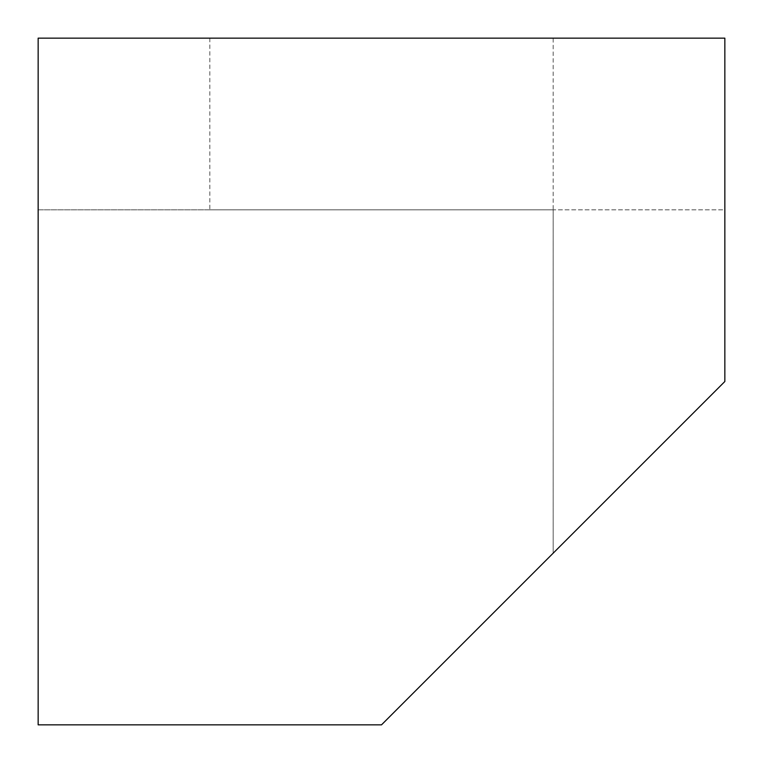<?xml version="1.0" encoding="UTF-8"?>
<svg xmlns="http://www.w3.org/2000/svg" width="763" height="763" viewBox="0 0 763 763"><rect width="100%" height="100%" fill="white"/><g stroke="black" fill="none" stroke-linecap="round" stroke-linejoin="round"><path stroke-width="0.57" stroke-dasharray="3.81 2.86" d="M209.825 209.825L553.175 209.825L209.825 209.825L209.825 38.15L553.175 38.15L209.825 38.15M553.175 209.825L553.175 553.175L381.5 724.85L38.15 724.85L381.5 724.85L724.85 381.5L553.175 553.175L553.175 209.825L724.85 209.825L724.85 381.5L724.85 38.15L38.15 38.15L38.15 724.85L381.5 724.85L724.85 381.5L724.85 209.825L38.15 209.825L38.15 724.85L38.15 209.825L553.175 209.825L553.175 38.15"/><path stroke-width="1.14" d="M724.85 381.5L724.85 38.15L38.15 38.15L38.15 724.85L381.5 724.85L724.85 381.5"/></g></svg>
